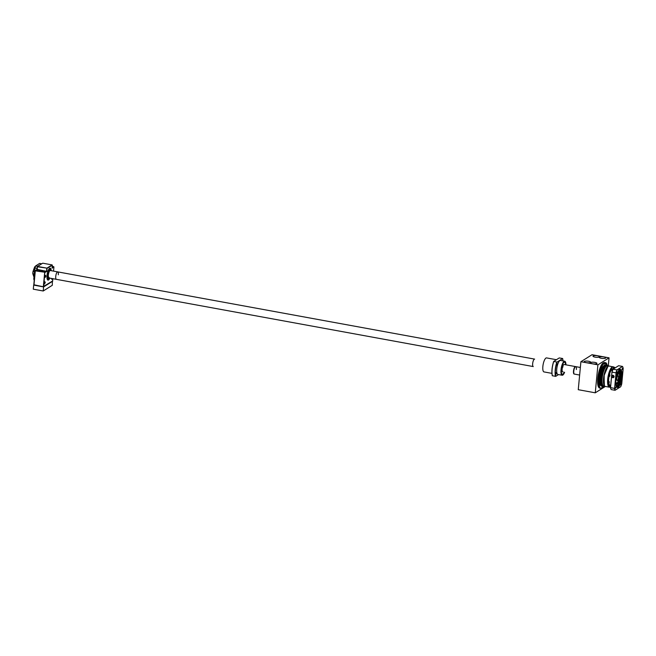 <?xml version="1.0" encoding="UTF-8"?>
<svg xmlns="http://www.w3.org/2000/svg" width="656" height="656" viewBox="0 0 656 656"><rect width="100%" height="100%" fill="white"/><g stroke="black" fill="none" stroke-linecap="round" stroke-linejoin="round"><path stroke-width="0.98" d="M599.346 356.971A3.255 0.845 5.4 0 0 599.486 356.757A3.255 0.845 5.4 0 0 596.845 355.675A3.255 0.845 5.4 0 0 593.196 355.896A3.264 0.845 -174.6 0 1 597.272 355.732A3.264 0.845 -174.6 0 1 599.354 356.971A3.264 0.845 -174.6 0 1 599.297 357.003A3.264 0.845 -174.6 0 1 596.074 357.274A3.264 0.845 -174.6 0 1 593.09 356.372A3.264 0.845 -174.6 0 1 593.188 355.888A3.255 0.845 5.4 0 0 592.999 356.151A3.255 0.845 5.4 0 0 593.098 356.38M605.586 358.11A3.255 0.845 5.4 0 0 605.726 357.905A3.255 0.845 5.4 0 0 603.085 356.823A3.255 0.845 5.4 0 0 599.436 357.036A3.264 0.845 -174.6 0 1 603.512 356.88A3.264 0.845 -174.6 0 1 605.595 358.11A3.264 0.845 -174.6 0 1 605.537 358.143A3.264 0.845 -174.6 0 1 602.315 358.422A3.264 0.845 -174.6 0 1 599.33 357.52A3.264 0.845 -174.6 0 1 599.428 357.028A3.255 0.845 5.4 0 0 599.24 357.29A3.255 0.845 5.4 0 0 599.338 357.52M596.771 363.654A3.264 0.845 -174.6 0 1 593.549 363.924A3.264 0.845 -174.6 0 1 590.564 363.022A3.264 0.845 -174.6 0 1 590.662 362.538A3.264 0.845 -174.6 0 1 594.746 362.383A3.264 0.845 -174.6 0 1 596.821 363.613A3.264 0.845 -174.6 0 1 596.771 363.654M596.821 363.621A3.255 0.845 5.4 0 0 596.952 363.408A3.255 0.845 5.4 0 0 594.32 362.325A3.255 0.845 5.4 0 0 590.671 362.547A3.255 0.845 5.4 0 0 590.474 362.801A3.255 0.845 5.4 0 0 590.572 363.03M590.58 362.481A3.255 0.845 5.4 0 0 590.712 362.268A3.255 0.845 5.4 0 0 588.079 361.185A3.255 0.845 5.4 0 0 584.43 361.407A3.264 0.845 -174.6 0 1 588.506 361.243A3.264 0.845 -174.6 0 1 590.58 362.473A3.264 0.845 -174.6 0 1 590.531 362.514A3.264 0.845 -174.6 0 1 587.309 362.784A3.264 0.845 -174.6 0 1 584.324 361.882A3.264 0.845 -174.6 0 1 584.422 361.399A3.255 0.845 5.4 0 0 584.234 361.653A3.255 0.845 5.4 0 0 584.332 361.891M610.055 387.097A10.381 3.198 -79.6 0 1 609.375 387.188L605.349 386.45L595.271 392.813L597.919 364.826L609.055 357.832L608.301 365.892M597.919 364.826L580.896 361.718L578.256 389.697L595.271 392.813M580.896 361.718L592.04 354.716L609.055 357.832M602.167 385.794L600.543 382.792L600.658 376.519L604.947 365.745L605.873 365.523M603.602 386.368L602.101 387.934C599.969 389.894 598.903 386.663 598.92 378.241C600.617 368.77 602.47 363.744 604.471 363.137L607.423 365.499M607.563 365.753A10.381 3.198 100.4 0 0 602.167 378.184A10.381 3.198 100.4 0 0 603.832 386.179L605.201 386.425A10.381 3.198 100.4 0 0 605.275 386.433L605.201 386.425A10.381 3.198 100.4 0 1 603.536 378.438A10.381 3.198 100.4 0 1 608.038 366.22A10.381 3.198 100.4 0 1 608.94 366.007A10.381 3.198 100.4 0 1 609.006 366.023L607.563 365.753M608.014 365.835A10.611 3.264 100.4 0 0 607.39 365.49A10.611 3.264 100.4 0 0 601.872 378.192A10.611 3.264 100.4 0 0 603.577 386.359A10.611 3.264 100.4 0 0 604.274 386.261M607.39 365.49L606.693 365.367A10.611 3.264 100.4 0 0 601.175 378.069A10.611 3.264 100.4 0 0 602.872 386.228L603.577 386.359M606.292 365.367A10.611 3.264 100.4 0 0 605.914 365.22A10.611 3.264 100.4 0 0 600.396 377.922A10.611 3.264 100.4 0 0 602.101 386.089A10.611 3.264 100.4 0 0 602.503 386.089M605.914 365.22L605.209 365.089A10.611 3.264 100.4 0 0 599.691 377.79A10.611 3.264 100.4 0 0 601.388 385.958L602.101 386.089M604.16 364.162L604.512 363.342L604.16 364.162M607.177 365.449L607.071 364.908L606.775 365.376M601.978 387.188L602.331 386.368L601.978 387.188M599.42 385.621L599.773 384.81L599.42 385.621M598.994 378.233L599.346 377.413L598.994 378.233M600.953 369.344L601.314 368.524L600.953 369.344M598.764 387.155L598.239 374.74L603.176 363.039M617.755 373.075L618.165 373.149A5.15 1.583 -79.6 0 1 618.551 373.075A5.15 1.583 -79.6 0 1 619.379 377.044A5.15 1.583 -79.6 0 1 618.846 379.898L617.091 383.137A5.15 1.583 -79.6 0 1 616.697 383.211A5.15 1.583 -79.6 0 1 615.836 379.652M616.484 376.109A5.15 1.583 -79.6 0 1 618.018 373.248L617.763 375.872A2.427 0.746 100.4 0 0 616.796 378.668A2.427 0.746 100.4 0 0 617.189 380.529A2.427 0.746 100.4 0 0 618.452 377.626A2.427 0.746 100.4 0 0 618.059 375.765A2.427 0.746 100.4 0 0 617.919 375.773L617.78 375.749M617.919 375.773L618.165 373.149M611.048 370.296L611.031 368.549L612.31 367.171L613.467 367.024L613.311 368.762M604.397 385.671L603.996 375.765L607.915 366.433M609.473 386.991L609.777 385.351M609.596 385.269L609.285 386.999M608.202 383.186L608.506 381.546M608.333 381.464L608.014 383.194M608.268 381.423L609.162 374.625M608.981 374.551L608.67 376.282M611.031 368.549L610.859 370.304M613.499 368.754L613.795 367.114M610.424 385.466L609.662 385.326L609.367 386.966L610.129 387.106L610.531 385.589M610.113 386.466L610.564 385.621L610.31 387.007L610.113 386.466M610.318 385.949L610.236 386.712M609.162 381.661L608.391 381.521L608.096 383.161L608.858 383.301L609.26 381.784M608.842 382.661L609.293 381.825L609.039 383.202L608.842 382.661M609.818 374.748L609.047 374.609L608.752 376.249L609.514 376.388L609.916 374.871M609.498 375.74L609.949 374.904L609.695 376.29L609.498 375.74M609.588 375.683L609.875 375.125L609.563 375.675M612.007 368.77L611.244 368.631L610.81 369.631L611.704 370.41L612.007 368.77L613.368 368.893M611.687 369.763L612.138 368.926L611.892 370.312L611.687 369.763M612.105 369.5L611.802 370.025M614.024 368.606L614.451 367.237L613.688 367.098L613.253 368.09L613.721 368.795M614.131 368.533L614.59 367.393L614.582 368.254M614.287 367.926L614.41 368.36M617.124 387.294C616.033 388.746 614.549 379.84 617.271 373.518C620.814 363.309 624.258 373.633 620.527 383.268C616.984 393.444 613.54 383.129 617.271 373.494C618.616 370.41 619.658 369.049 620.396 369.41A9.094 2.796 -79.6 0 1 621.855 376.413A9.094 2.796 -79.6 0 1 620.363 383.161A9.094 2.796 -79.6 0 1 617.124 387.294A9.094 2.796 -79.6 0 1 616.369 386.728M616.615 386.991L620.584 378.118L619.805 369.517M615.426 387.179L615.197 388.426M620.896 383.744L620.666 384.99M622.355 368.287L622.126 369.533M616.886 371.722L616.656 372.969M615.689 387.663L615.295 388.573L615.689 387.663M621.166 384.227L620.699 385.08L620.961 383.67L620.765 385.138L621.166 384.227M622.626 368.77L622.232 369.681L622.626 368.77M617.157 372.206L616.763 373.116L617.157 372.206M614.073 376.716A1.214 1.107 57.9 0 1 612.827 377.676A1.214 1.107 57.9 0 1 611.802 376.306A1.214 1.107 57.9 0 1 613.048 375.347A1.214 1.107 57.9 0 1 613.581 377.536A1.214 1.107 57.9 0 1 611.802 376.306A1.214 1.107 57.9 0 1 613.516 375.544A1.214 1.107 57.9 0 1 614.073 376.716M612.04 376.298A1.033 0.943 -122.1 0 0 613.549 377.348A1.033 0.943 -122.1 0 0 613.491 375.65A1.033 0.943 -122.1 0 0 612.04 376.298M618.141 372.657A5.756 1.771 -79.6 0 1 618.715 372.493A5.756 1.771 -79.6 0 1 619.641 376.929A5.756 1.771 -79.6 0 1 616.648 383.817A5.756 1.771 -79.6 0 1 616.164 383.457M619.74 370.829L619.108 372.28L619.551 369.894L619.74 370.829M615.853 385.08L616.419 384.063L616.205 386.31M620.666 373.051L620.035 374.502L619.838 373.567L620.469 372.116L620.666 373.051M617.435 373.084L617.148 373.854M615.656 382.063L615.656 383.038M618.846 383.219L618.214 384.67L618.018 383.735L618.649 382.284L618.846 383.219M616.853 374.765A5.847 1.804 -79.6 0 1 618.19 372.624A5.847 1.804 -79.6 0 1 619.756 376.921A5.847 1.804 -79.6 0 1 618.223 382.571A5.847 1.804 -79.6 0 1 616.197 383.514A5.847 1.804 -79.6 0 1 615.705 381.038M611.95 372.141L610.556 387.688A13.333 4.108 -79.6 0 0 611.187 389.574L611.097 389.434A13.21 4.067 -79.6 0 1 610.49 387.606L611.95 372.141A13.21 4.067 -79.6 0 1 613.007 369.262L617.001 369.886L622.503 366.433L617.116 370.017A13.21 4.067 100.4 0 0 616.058 372.887L614.598 388.352A13.21 4.067 100.4 0 0 615.213 390.181L620.683 386.745A13.21 4.067 100.4 0 0 621.74 383.867L623.2 368.401A13.21 4.067 100.4 0 0 622.593 366.573M611.187 389.574L615.074 390.287A13.333 4.108 -79.6 0 1 614.442 388.401L610.49 387.606M622.503 366.433L618.616 365.72L613.114 369.172A13.333 4.108 -79.6 0 0 612.023 372.141L615.91 372.854A13.333 4.108 -79.6 0 1 617.001 369.886L617.116 370.017M620.683 386.745L615.213 390.181M614.598 388.352L616.058 372.887M613.672 376.987L612.802 375.814M43.222 290.993L33.292 289.181L33.677 285.098L43.608 286.918L43.222 290.993L52.3 285.294L52.382 281.162M43.608 286.918L52.685 281.211M50.209 270.526A4.239 1.304 100.4 0 0 47.749 273.404L47.494 275.036L48.847 277.939M48.462 279.497A5.756 1.771 -79.6 0 1 48.273 279.636A5.756 1.771 -79.6 0 1 47.757 279.768A5.756 1.771 -79.6 0 1 47.355 279.505A5.756 1.771 100.4 0 0 47.757 279.768L49.52 278.087L47.043 275.2M48.929 277.972A4.395 1.353 -79.6 0 1 48.536 278.357A4.395 1.353 -79.6 0 1 48.15 278.447A4.395 1.353 -79.6 0 1 47.511 274.479A4.395 1.353 -79.6 0 1 49.339 269.903A4.395 1.353 -79.6 0 1 49.725 269.805A4.395 1.353 -79.6 0 1 50.299 270.526M50.807 270.616A5.453 1.681 100.4 0 0 49.922 268.763A5.453 1.681 100.4 0 0 49.438 268.878A5.453 1.681 100.4 0 0 47.166 274.561A5.453 1.681 100.4 0 0 47.954 279.497A5.453 1.681 100.4 0 0 48.446 279.374A5.453 1.681 100.4 0 0 49.446 278.07M47.339 278.841A5.453 1.681 100.4 0 0 47.708 278.374M49.29 269.723A5.453 1.681 100.4 0 0 49.118 269.149M34.227 280.284A9.545 2.936 -79.6 0 1 33.874 279.144L34.932 267.976A9.545 2.936 -79.6 0 1 35.695 265.893L35.555 266.008A9.397 2.895 100.4 0 0 34.834 267.968L33.792 279.038A9.397 2.895 100.4 0 0 34.21 280.284L34.317 280.473M34.325 279.226L33.792 279.038M36.834 269.632L36.957 268.345L34.834 267.968M35.695 265.893L39.647 263.409L41.672 263.786L37.72 266.27L35.695 265.893M37.146 268.386L36.957 268.345A9.545 2.936 -79.6 0 1 37.162 267.722M34.005 276.783L32.89 273.864A5.305 1.632 -79.6 0 1 33.12 271.404L34.784 266.861A5.305 1.632 -79.6 0 1 35.137 266.5A5.305 1.632 -79.6 0 1 35.235 266.434A5.305 1.632 -79.6 0 1 35.416 266.344M35.063 266.566A5.15 1.583 100.4 0 0 34.989 266.623A5.15 1.583 100.4 0 0 34.661 266.951L33.021 271.42A5.15 1.583 100.4 0 0 32.8 273.741L33.85 276.758M34.26 274.118L32.8 273.741M34.489 271.65L33.021 271.42M35.186 266.935L34.661 266.951M51.701 278.48L51.775 279.349L52.382 278.611M51.726 279.243L52.193 278.57M45.075 276.668L45.157 277.472L45.863 276.176L45.551 275.331L45.075 276.668M45.116 277.365L45.469 275.413M44.469 283.08L44.551 283.884L45.256 282.588L44.944 281.744L44.469 283.08M44.51 283.777L44.862 281.826M51.193 270.69A6.06 1.87 100.4 0 0 49.52 268.402A6.06 1.87 100.4 0 0 47.019 275.446A6.06 1.87 100.4 0 0 47.453 279.686A6.06 1.87 100.4 0 0 49.831 278.144M52.119 267.623L52.849 267.172A2.124 0.549 5.4 0 0 52.972 267.008A2.124 0.549 5.4 0 0 52.226 266.508M40.237 270.723A2.124 0.549 5.4 0 0 40.36 270.559A2.124 0.549 5.4 0 0 38.647 269.854A2.124 0.549 5.4 0 0 36.269 269.993A2.124 0.549 5.4 0 0 36.137 270.157A2.124 0.549 5.4 0 0 37.859 270.862A2.124 0.549 5.4 0 0 40.237 270.723M52.824 278.685L52.603 280.989L43.739 286.557L44.805 272.224L45.625 271.707A2.124 0.549 5.4 0 0 45.756 271.543A2.124 0.549 5.4 0 0 44.034 270.838A2.124 0.549 5.4 0 0 41.656 270.977A2.124 0.549 5.4 0 0 41.533 271.141A2.124 0.549 5.4 0 0 43.247 271.846A2.124 0.549 5.4 0 0 45.625 271.707L46.551 271.125L46.806 268.501L52.349 265.245L52.07 268.165L53.931 266.992L53.538 271.117M53.07 271.035L52.636 270.953M52.603 280.989L43.345 286.574L44.674 272.584L46.912 271.404L46.937 268.14L52.095 264.901L52.349 265.245M47.544 272.453A5.609 1.73 -79.6 0 1 49.503 268.706A5.609 1.73 -79.6 0 1 50.873 270.633L49.831 268.435A5.756 1.771 100.4 0 0 49.364 268.542A5.756 1.771 -79.6 0 1 49.831 268.435A5.756 1.771 -79.6 0 1 50.389 268.935M52.152 267.353A2.124 0.549 5.4 0 0 52.849 267.172L53.931 266.992M46.912 271.404L37.195 269.411L37.441 266.787L46.937 268.14L37.572 266.434L42.73 263.187L52.095 264.901M52.242 266.393L53.669 266.648M35.129 270.756L33.809 284.745L43.427 286.795L33.989 284.86L35.309 270.871L44.805 272.224L35.44 270.51L37.195 269.411M37.261 266.672L36.99 269.542M58.318 274.798A3.788 1.164 100.4 0 0 57.712 271.879A3.788 1.164 100.4 0 0 55.744 276.414A3.788 1.164 100.4 0 0 56.35 279.333L48.962 277.98A3.788 1.164 100.4 0 1 48.355 275.069A3.788 1.164 100.4 0 1 50.332 270.534L57.712 271.879A3.788 1.164 100.4 0 0 55.744 276.414A3.788 1.164 100.4 0 0 56.35 279.333L533.262 366.565A3.788 1.164 100.4 0 1 532.656 363.654A3.788 1.164 100.4 0 1 534.624 359.111L57.712 271.879M573.779 371.173A3.788 1.164 -79.6 0 1 575.755 366.638A3.788 1.164 100.4 0 0 573.779 371.173A3.788 1.164 100.4 0 0 574.385 374.092A3.788 1.164 -79.6 0 1 573.779 371.173M564.004 362.333A6.134 1.886 -79.6 0 1 564.545 362.202A6.134 1.886 -79.6 0 1 565.587 364.777A6.134 1.886 100.4 0 0 564.545 362.202A6.134 1.886 100.4 0 0 561.356 369.549A6.134 1.886 100.4 0 0 562.34 374.273A6.134 1.886 -79.6 0 1 561.454 368.729A6.134 1.886 -79.6 0 1 564.004 362.333M564.226 372.231A6.134 1.886 -79.6 0 1 562.889 374.141A6.134 1.886 -79.6 0 1 562.34 374.273A6.134 1.886 100.4 0 0 564.226 372.231M579.642 375.052L574.107 374.035A3.788 1.164 -79.6 0 1 573.5 371.124A3.788 1.164 -79.6 0 1 575.468 366.581L564.127 364.506A3.788 1.164 100.4 0 0 563.791 364.597A3.788 1.164 100.4 0 0 562.217 368.541A3.788 1.164 100.4 0 0 562.766 371.96A3.788 1.164 100.4 0 0 563.102 371.878M556.427 359.709L546.571 357.914A7.126 2.189 100.4 0 0 542.865 366.442A7.126 2.189 100.4 0 0 544.013 371.919L551.926 373.371M562.151 360.759L562.635 360.849M556.001 374.478L556.28 372.526L556.001 374.478M556.829 365.728L557.1 363.785L556.829 365.728M564.586 372.296A7.126 2.189 -79.6 0 1 562.159 375.24A7.126 2.189 -79.6 0 1 561.019 369.763A7.126 2.189 -79.6 0 1 564.726 361.235A7.126 2.189 -79.6 0 1 565.956 364.843M562.159 375.24L557.912 374.461A7.126 2.189 -79.6 0 1 556.764 368.984A7.126 2.189 -79.6 0 1 560.47 360.456L564.726 361.235M562.586 358.496L559.248 357.938L553.672 361.448C551.95 367.007 551.499 371.772 552.319 375.732L552.393 375.798A11.209 3.452 -79.6 0 1 553.746 361.513L557.075 362.071C555.353 367.631 554.902 372.395 555.722 376.355L552.319 375.732M562.668 358.537L563.045 360.923L562.651 358.561L557.075 362.071M558.543 374.584L555.722 376.355M562.93 365.851A3.788 1.164 -79.6 0 1 562.889 367.089M576.362 369.549A3.788 1.164 100.4 0 0 575.755 366.638L564.127 364.506M601.208 377.667A10.152 3.124 -79.6 0 1 602.11 372.78M605.595 365.704A10.152 3.124 100.4 0 0 605.094 365.909A10.152 3.124 100.4 0 0 600.699 377.856A10.152 3.124 100.4 0 0 601.97 385.531M606.702 363.686A13.03 4.01 100.4 0 0 605.504 362.678A13.03 4.01 100.4 0 0 604.373 362.948A13.03 4.01 100.4 0 0 598.723 378.291A13.03 4.01 100.4 0 0 600.814 388.319A13.03 4.01 100.4 0 0 601.946 388.049A13.03 4.01 100.4 0 0 602.29 387.803M599.961 388.163C595.074 387.548 598.641 365.179 603.422 362.817L604.652 362.522A13.03 4.01 100.4 0 0 603.512 362.801A13.03 4.01 100.4 0 0 597.87 378.135A13.03 4.01 100.4 0 0 599.961 388.163L602.036 388.032L603.627 386.368M604.11 385.154L604.225 374.551L607.464 366.811M608.169 366.253A10.381 3.198 -79.6 0 1 609.08 366.032L608.12 366.261C604.209 368.131 601.585 386.343 605.349 386.45A10.381 3.198 -79.6 0 1 603.684 378.463A10.381 3.198 -79.6 0 1 608.169 366.253M613.516 368.926L613.024 368.836A8.331 2.567 100.4 0 0 612.286 369.016A8.331 2.567 100.4 0 0 612.187 369.082M610.564 386.827L609.375 387.188A10.381 3.198 -79.6 0 1 607.71 379.201A10.381 3.198 -79.6 0 1 612.212 366.983A10.381 3.198 -79.6 0 1 613.106 366.77A10.381 3.198 -79.6 0 1 613.598 366.999M609.908 387.065L609.408 387.032M609.088 386.86L607.833 383.096M607.8 382.481L608.44 375.634M608.604 374.896L610.777 368.975M609.055 376.306A8.331 2.567 100.4 0 0 608.686 378.815A8.331 2.567 100.4 0 0 608.604 381.562M608.809 383.293A8.331 2.567 100.4 0 0 610.023 385.228L610.703 385.351M610.884 370.337L609.227 374.642M608.588 383.252L609.678 385.252M609.76 385.326L610.367 385.293M611.138 370.312A8.331 2.567 100.4 0 0 609.416 374.674M611.818 370.05L612.023 369.18M619.494 369.672A9.094 2.796 -79.6 0 1 620.396 369.41M616.714 387.089A9.094 2.796 100.4 0 0 617.025 386.933A9.094 2.796 100.4 0 0 620.945 376.241A9.094 2.796 100.4 0 0 619.936 369.459M49.167 270.165L49.167 270.165A4.092 1.263 -79.6 0 1 49.536 270.075A4.092 1.263 -79.6 0 1 50.004 270.592L49.635 270.338A3.846 1.189 -79.6 0 1 49.979 270.625A3.698 1.14 -79.6 0 0 47.822 274.946A3.698 1.14 -79.6 0 0 48.659 277.759A3.846 1.189 -79.6 0 1 48.249 277.914A3.846 1.189 -79.6 0 1 47.626 274.954A3.846 1.189 -79.6 0 1 49.635 270.338L49.134 270.247M48.683 277.808A4.092 1.263 -79.6 0 1 48.421 278.037A4.092 1.263 -79.6 0 1 48.06 278.128A4.092 1.263 -79.6 0 1 47.749 277.914M49.233 271.199A3.034 0.935 -79.6 0 1 49.487 271.149C49.003 271.035 48.511 272.256 48.003 274.823A3.182 0.976 100.4 0 0 48.454 277.267M49.594 271.018A3.182 0.976 100.4 0 0 47.995 274.831L48.396 277.111A3.034 0.935 -79.6 0 1 48.175 276.971M555.509 376.372A11.209 3.452 -79.6 0 1 556.862 362.087M607.44 365.499L606.119 362.957L604.652 362.522M618.551 373.075L617.854 372.952M616.697 383.211L616 383.088M613.631 367.007L609.08 366.032M610.203 386.409L610.465 385.867M49.536 270.075C48.642 270.346 47.97 271.994 47.503 275.02L48.06 278.128M47.166 278.267L48.15 278.447M48.749 269.624L49.725 269.805M47.749 277.824L48.692 277.808M580.355 367.475L575.755 366.638M552.303 375.757C551.475 371.78 551.926 367.016 553.656 361.464"/></g></svg>
